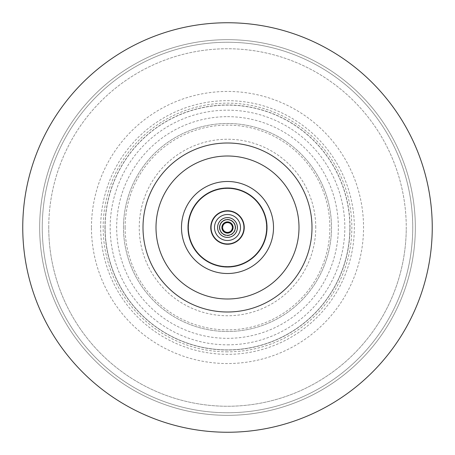<?xml version="1.0" encoding="UTF-8"?>
<svg xmlns="http://www.w3.org/2000/svg" width="455" height="455" viewBox="0 0 455 455"><rect width="100%" height="100%" fill="white"/><g stroke="black" fill="none" stroke-linecap="round" stroke-linejoin="round"><path stroke-width="0.34" stroke-dasharray="2.27 1.71" d="M211.251 227.5A16.249 16.249 0 0 1 227.5 211.251A16.249 16.249 0 0 1 243.749 227.5A16.249 16.249 0 0 0 227.5 211.251A16.249 16.249 0 0 0 211.251 227.5A16.249 16.249 0 0 1 227.5 211.251A16.249 16.249 0 0 1 243.749 227.5A16.249 16.249 0 0 1 227.5 243.749A16.249 16.249 0 0 1 211.251 227.5A16.249 16.249 0 0 1 227.5 211.251A16.249 16.249 0 0 1 243.749 227.5A16.249 16.249 0 0 1 227.5 243.749A16.249 16.249 0 0 1 211.251 227.5A16.249 16.249 0 0 0 227.5 243.749A16.249 16.249 0 0 0 243.749 227.5A16.249 16.249 0 0 1 227.5 243.749A16.249 16.249 0 0 1 211.251 227.5M219.373 227.5A8.127 8.127 0 0 1 227.5 219.373A8.127 8.127 0 0 1 235.627 227.5A8.127 8.127 0 0 0 227.5 219.373A8.127 8.127 0 0 0 219.373 227.5A8.127 8.127 0 0 0 227.5 235.627A8.127 8.127 0 0 0 235.627 227.5A8.127 8.127 0 0 1 227.5 235.627A8.127 8.127 0 0 1 219.373 227.5M298.998 227.5A71.498 71.498 0 0 0 227.5 156.002A71.498 71.498 0 0 0 156.002 227.5A71.498 71.498 0 0 0 227.5 298.998A71.498 71.498 0 0 0 298.998 227.5A71.498 71.498 0 0 1 227.5 298.998A71.498 71.498 0 0 1 156.002 227.5M315.753 227.5A88.253 88.253 0 0 0 227.5 139.247A88.253 88.253 0 0 0 139.247 227.5A88.253 88.253 0 0 0 227.5 315.753A88.253 88.253 0 0 0 315.753 227.5M143.001 227.5A84.499 84.499 0 0 1 227.5 143.001A84.499 84.499 0 0 1 311.999 227.5A84.499 84.499 0 0 1 227.5 311.999A84.499 84.499 0 0 1 143.001 227.5A84.499 84.499 0 0 1 227.5 143.001A84.499 84.499 0 0 1 311.999 227.5A84.499 84.499 0 0 1 227.5 311.999A84.499 84.499 0 0 1 143.001 227.5A84.499 84.499 0 0 1 227.5 143.001A84.499 84.499 0 0 1 311.999 227.5A84.499 84.499 0 0 1 227.5 311.999A84.499 84.499 0 0 1 143.001 227.5A84.499 84.499 0 0 1 227.5 143.001A84.499 84.499 0 0 1 311.999 227.5A84.499 84.499 0 0 1 227.5 311.999A84.499 84.499 0 0 1 143.001 227.5M188.501 227.5A38.999 38.999 0 0 1 227.5 188.501A38.999 38.999 0 0 1 266.499 227.5A38.999 38.999 0 0 1 227.5 266.499A38.999 38.999 0 0 1 188.501 227.5A38.999 38.999 0 0 1 227.5 188.501A38.999 38.999 0 0 1 266.499 227.5A38.999 38.999 0 0 1 227.5 266.499A38.999 38.999 0 0 1 188.501 227.5M123.498 227.5A104.002 104.002 0 0 1 227.5 123.498A104.002 104.002 0 0 1 331.502 227.5A104.002 104.002 0 0 1 227.5 331.502A104.002 104.002 0 0 1 123.498 227.5A104.002 104.002 0 0 1 227.5 123.498A104.002 104.002 0 0 1 331.502 227.5A104.002 104.002 0 0 1 227.5 331.502A104.002 104.002 0 0 1 123.498 227.5A104.002 104.002 0 0 1 227.5 123.498A104.002 104.002 0 0 1 331.502 227.5A104.002 104.002 0 0 1 227.5 331.502A104.002 104.002 0 0 1 123.498 227.5M432.25 227.5A204.75 204.75 0 0 1 227.5 432.25A204.75 204.75 0 0 1 22.75 227.5A204.75 204.75 0 0 1 227.5 22.75A204.75 204.75 0 0 1 432.25 227.5A204.75 204.75 0 0 1 227.5 432.25A204.75 204.75 0 0 1 22.75 227.5A204.75 204.75 0 0 1 227.5 22.75A204.75 204.75 0 0 1 432.25 227.5A204.75 204.75 0 0 1 227.5 432.25A204.75 204.75 0 0 1 22.75 227.5A204.75 204.75 0 0 1 227.5 22.75A204.75 204.75 0 0 1 432.25 227.5M415.335 227.5A187.835 187.835 0 0 1 227.5 415.335A187.835 187.835 0 0 1 39.665 227.5A187.835 187.835 0 0 1 227.5 39.665A187.835 187.835 0 0 1 415.335 227.5A187.835 187.835 0 0 1 227.5 415.335A187.835 187.835 0 0 1 39.665 227.5A187.835 187.835 0 0 1 227.5 39.665A187.835 187.835 0 0 1 415.335 227.5M48.748 227.5A178.752 178.752 0 0 1 227.5 48.748A178.752 178.752 0 0 1 406.252 227.5A178.752 178.752 0 0 1 227.5 406.252A178.752 178.752 0 0 1 48.748 227.5A178.752 178.752 0 0 1 227.5 48.748A178.752 178.752 0 0 1 406.252 227.5A178.752 178.752 0 0 1 227.5 406.252A178.752 178.752 0 0 1 48.748 227.5A178.752 178.752 0 0 0 227.5 406.252A178.752 178.752 0 0 0 406.252 227.5A178.752 178.752 0 0 1 227.5 406.252A178.752 178.752 0 0 1 48.748 227.5M91.455 227.5A136.045 136.045 0 0 1 227.5 91.455A136.045 136.045 0 0 1 363.545 227.5A136.045 136.045 0 0 1 227.5 363.545A136.045 136.045 0 0 1 91.455 227.5M105.105 227.5A122.395 122.395 0 0 1 227.5 105.105A122.395 122.395 0 0 1 349.895 227.5A122.395 122.395 0 0 1 227.5 349.895A122.395 122.395 0 0 1 105.105 227.5A122.395 122.395 0 0 1 227.5 105.105A122.395 122.395 0 0 1 349.895 227.5A122.395 122.395 0 0 1 227.5 349.895A122.395 122.395 0 0 1 105.105 227.5A122.395 122.395 0 0 0 227.5 349.895A122.395 122.395 0 0 0 349.895 227.5A122.395 122.395 0 0 1 227.5 349.895A122.395 122.395 0 0 1 105.105 227.5M227.5 351.846A124.346 124.346 0 0 1 103.154 227.5A124.346 124.346 0 0 1 227.5 103.154A124.346 124.346 0 0 1 351.846 227.5A124.346 124.346 0 0 1 227.5 351.846M214.498 227.5A13.002 13.002 0 0 1 227.5 214.498A13.002 13.002 0 0 1 240.502 227.5A13.002 13.002 0 0 1 227.5 240.502A13.002 13.002 0 0 1 214.498 227.5M227.454 221.869L232.351 224.651L232.374 227.46L232.351 224.651L227.454 221.869L222.603 224.725L222.649 230.349L227.545 233.131L232.397 230.275L232.374 227.46L232.397 230.275A5.631 5.631 0 0 1 222.649 230.349A5.631 5.631 0 0 1 227.454 221.869A5.631 5.631 0 0 1 232.397 230.275L227.545 233.131L222.649 230.349L222.603 224.725L225.032 223.297A4.874 4.874 0 0 1 232.374 227.46A4.874 4.874 0 0 1 225.094 231.743A4.874 4.874 0 0 1 225.032 223.297L227.227 222.006M237.248 227.426A9.748 9.748 0 0 1 227.574 237.248A9.748 9.748 0 0 1 217.752 227.574A9.748 9.748 0 0 0 227.574 237.248A9.748 9.748 0 0 0 237.248 227.426A9.748 9.748 0 0 0 227.426 217.752A9.748 9.748 0 0 0 217.752 227.574A9.748 9.748 0 0 1 227.426 217.752A9.748 9.748 0 0 1 237.248 227.426M235.298 227.443A7.798 7.798 0 0 1 227.557 235.298A7.798 7.798 0 0 1 219.702 227.557A7.798 7.798 0 0 1 227.443 219.702A7.798 7.798 0 0 1 235.298 227.443M125.125 227.5A102.375 102.375 0 0 1 227.5 125.125A102.375 102.375 0 0 1 329.875 227.5A102.375 102.375 0 0 1 227.5 329.875A102.375 102.375 0 0 1 125.125 227.5M42.252 227.5A185.248 185.248 0 0 1 227.5 42.252A185.248 185.248 0 0 1 412.748 227.5A185.248 185.248 0 0 1 227.5 412.748A185.248 185.248 0 0 1 42.252 227.5A185.248 185.248 0 0 1 227.5 42.252A185.248 185.248 0 0 1 412.748 227.5A185.248 185.248 0 0 1 227.5 412.748A185.248 185.248 0 0 1 42.252 227.5M100.663 227.5A126.837 126.837 0 0 1 227.5 100.663A126.837 126.837 0 0 1 354.337 227.5A126.837 126.837 0 0 1 227.5 354.337A126.837 126.837 0 0 1 100.663 227.5M104.974 227.5A122.526 122.526 0 0 1 227.5 104.974A122.526 122.526 0 0 1 350.026 227.5A122.526 122.526 0 0 1 227.5 350.026A122.526 122.526 0 0 1 104.974 227.5M227.5 116.668A110.832 110.832 0 0 1 338.332 227.5A110.832 110.832 0 0 1 227.5 338.332A110.832 110.832 0 0 1 116.668 227.5A110.832 110.832 0 0 1 227.5 116.668M227.5 344.827A117.327 117.327 0 0 0 344.827 227.5A117.327 117.327 0 0 0 227.5 110.173A117.327 117.327 0 0 0 110.173 227.5A117.327 117.327 0 0 0 227.5 344.827"/><path stroke-width="0.68" d="M237.413 227.5A9.913 9.913 0 0 0 227.5 217.587A9.913 9.913 0 0 0 217.587 227.5A9.913 9.913 0 0 0 227.5 237.413A9.913 9.913 0 0 0 237.413 227.5M432.25 227.5A204.75 204.75 0 0 1 227.5 432.25A204.75 204.75 0 0 1 22.75 227.5A204.75 204.75 0 0 1 227.5 22.75A204.75 204.75 0 0 1 432.25 227.5M210.745 227.5A16.755 16.755 0 0 1 227.5 210.745A16.755 16.755 0 0 1 244.255 227.5A16.755 16.755 0 0 1 227.5 244.255A16.755 16.755 0 0 1 210.745 227.5M240.502 227.5A13.002 13.002 0 0 0 227.5 214.498A13.002 13.002 0 0 0 214.498 227.5A13.002 13.002 0 0 0 227.5 240.502A13.002 13.002 0 0 0 240.502 227.5M273.512 227.5A46.012 46.012 0 0 1 227.5 273.512A46.012 46.012 0 0 1 181.488 227.5A46.012 46.012 0 0 1 227.5 181.488A46.012 46.012 0 0 1 273.512 227.5M298.998 227.5A71.498 71.498 0 0 1 227.5 298.998A71.498 71.498 0 0 1 156.002 227.5A71.498 71.498 0 0 1 227.5 156.002A71.498 71.498 0 0 1 298.998 227.5M267.011 227.5A39.511 39.511 0 0 1 227.5 267.011A39.511 39.511 0 0 1 187.989 227.5A39.511 39.511 0 0 1 227.5 187.989A39.511 39.511 0 0 1 267.011 227.5M227.227 222.006L225.032 223.297A4.874 4.874 0 0 0 222.626 227.54L222.649 230.349L225.094 231.743A4.874 4.874 0 0 0 232.374 227.46A4.874 4.874 0 0 0 225.032 223.297L222.603 224.725A5.631 5.631 0 0 0 227.545 233.131L232.397 230.275L232.351 224.651L227.454 221.869A5.631 5.631 0 0 0 222.603 224.725L222.626 227.54A4.874 4.874 0 0 0 225.094 231.743L227.545 233.131A5.631 5.631 0 0 0 232.351 224.651A5.631 5.631 0 0 0 227.454 221.869L222.603 224.725L222.649 230.349L227.545 233.131L232.397 230.275L232.351 224.651L227.454 221.869M219.702 227.557A7.798 7.798 0 0 0 227.557 235.298A7.798 7.798 0 0 0 235.298 227.443A7.798 7.798 0 0 0 227.443 219.702A7.798 7.798 0 0 0 219.702 227.557M143.001 227.5A84.499 84.499 0 0 1 227.5 143.001A84.499 84.499 0 0 1 311.999 227.5A84.499 84.499 0 0 1 227.5 311.999A84.499 84.499 0 0 1 143.001 227.5"/></g></svg>
